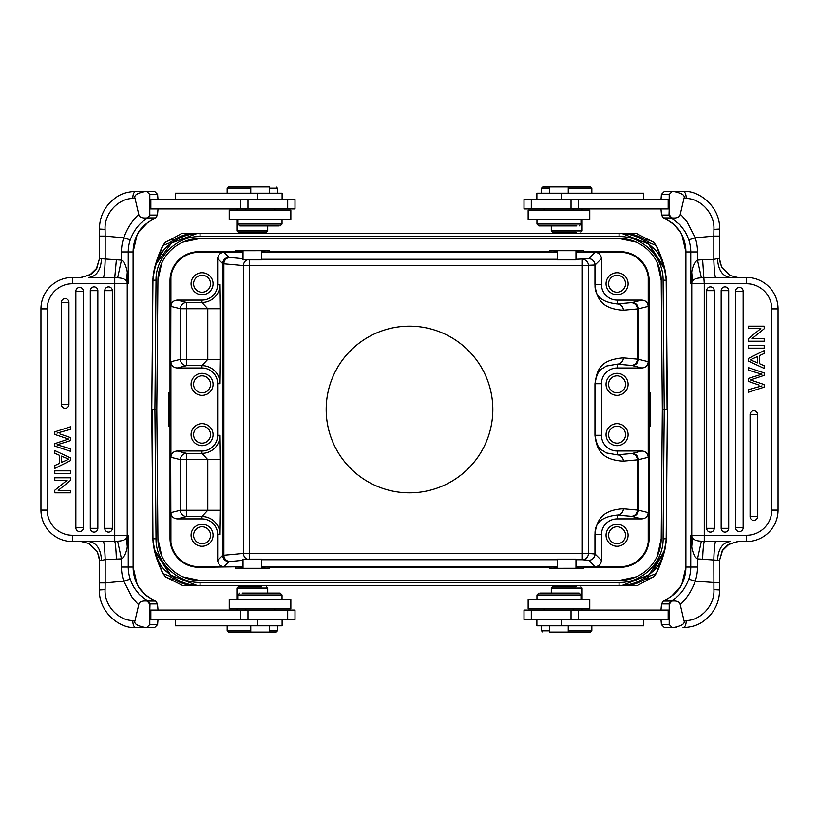 <?xml version="1.0" encoding="UTF-8"?>
<svg xmlns="http://www.w3.org/2000/svg" width="819" height="819" viewBox="0 0 819 819"><rect width="100%" height="100%" fill="white"/><g stroke="black" fill="none" stroke-linecap="round" stroke-linejoin="round"><path stroke-width="1.23" d="M737.704 277.446L730.016 275.512L721.641 267.25L719.553 259.019M721.641 267.25L719.604 260.196M81.296 541.554L88.984 543.488L97.359 551.75L99.447 559.981M97.359 551.75L99.396 558.804M193.581 283.743A8.487 8.487 0 0 0 202.068 292.229A8.487 8.487 0 0 0 210.555 283.743A8.487 8.487 0 0 0 202.068 275.256A8.487 8.487 0 0 0 193.581 283.743M170.987 575.532L154.218 549.477L153.01 541.809M492.813 409.5A83.313 83.313 0 0 0 409.5 326.187A83.313 83.313 0 0 0 326.187 409.5A83.313 83.313 0 0 0 409.5 492.813A83.313 83.313 0 0 0 492.813 409.5M646.641 579.268L653.091 577.241L656.234 573.628L664.485 551.228C662.684 558.251 660.083 565.448 656.664 572.798L656.224 573.617L649.436 576.187M647.911 579.207L648.914 579.053M666.154 277.938L667.362 409.5L666.236 538.81C664.373 555.108 659.725 566.134 652.272 571.887C642.424 580.999 631.357 585.554 619.072 585.554L628.224 585.554C636.271 584.101 643.335 580.978 649.426 576.197L649.272 576.32M647.235 579.258L645.014 579.268M653.367 570.771L664.915 549.477L666.113 541.809M664.557 550.87L648.976 574.907L621.897 585.544M657.37 263.042L661.199 280.231A42.127 42.127 0 0 0 619.072 238.472L636.302 242.158M648.73 250.686L650.153 252.16M182.821 242.158L200.051 238.472L619.072 238.472M200.051 238.472A42.127 42.127 0 0 0 157.924 280.231L161.763 263.042M170.393 250.686L171.877 249.283M161.763 555.958L157.924 538.769L156.798 409.5L157.924 280.231M157.924 538.769A42.127 42.127 0 0 0 200.051 580.528L182.821 576.842M170.393 568.314L168.98 566.84M636.302 576.842L619.072 580.528L200.051 580.528M619.072 580.528A42.127 42.127 0 0 0 661.199 538.769L657.37 555.958M648.73 568.314L647.256 569.717M661.199 280.231L662.325 409.5L661.199 538.769M243.069 250.716L261.548 250.706L261.578 259.848L243.069 259.848M648.228 361.722C647.88 365.54 645.781 367.639 641.932 367.997L617.178 367.997A15.725 15.725 0 0 0 601.453 383.722L601.453 435.278A15.725 15.725 0 0 0 617.178 451.003L641.932 451.003L632.063 453.46L617.178 454.842A6.286 6.173 -95.1 0 1 623.351 461.128C601.074 460.083 596.447 448.484 594.952 435.278L594.952 383.722C597.143 370.587 599.027 359.93 623.351 357.872L638.339 359.254L648.228 361.722L648.228 409.5L648.228 276.73A28.296 28.296 0 0 0 620.198 252.303L575.972 252.303L583.671 252.16L583.671 250.419L549.713 250.419L549.713 252.16L557.422 252.283L261.578 252.303L269.287 252.16L269.287 250.419L235.329 250.419L235.329 251.679L198.925 251.679A28.921 28.921 0 0 0 170.004 280.6L170.004 392.526L168.745 392.526L168.745 426.474L170.004 426.474L170.004 538.4A28.921 28.921 0 0 0 198.925 567.321L243.028 566.717L198.925 566.697A28.296 28.296 0 0 1 170.895 542.27L170.598 420.843L170.004 426.474M269.287 250.901L261.578 251.023M243.028 251.023L235.329 250.901M279.228 225.901L239.916 225.901L279.228 225.901M239.916 225.901L238.032 224.017L282.043 224.017L280.159 225.901M290.847 210.176L229.228 210.176L229.228 219.615L290.847 219.615L290.847 210.176M155.702 217.895L157.483 215.059L150 215.059L148.219 217.895L155.702 217.895C145.69 223.044 139.465 228.798 137.029 235.125L137.049 235.094A37.725 37.582 90 0 0 133.088 251.945L128.266 251.945L128.266 283.743L127.252 283.743L127.252 535.257L128.266 535.257L126.546 538.165L127.303 546.887C126.136 553.245 124.191 557.248 121.458 558.875L105.17 559.602L101.525 560.401C100.768 548.955 96.581 542.669 88.954 541.543L72.389 541.543A31.439 31.439 0 0 1 40.95 510.104L40.95 308.896A31.439 31.439 0 0 1 72.389 277.457L72.389 283.743A25.154 25.154 0 0 0 47.236 308.896L47.236 510.104L40.95 510.104M157.483 215.059L158.026 208.927M99.437 229.044L105.078 229.361C104.228 213.605 118.038 198.577 132.821 198.464L135.022 198.362C133.702 195.147 137.592 192.803 146.683 191.318L154.515 191.318L157.647 194.461L149.816 194.461L146.683 191.318L135.995 191.318C133.866 191.861 132.811 194.246 132.821 198.464M105.078 229.361L105.17 236.097L99.447 236.097M80.682 277.457L72.389 277.457M81.439 277.457L91.216 274.191L96.335 268.99L99.478 258.599L121.458 260.125C124.017 261.281 125.962 265.284 127.303 272.113L128.266 283.743L126.546 280.835L127.303 272.113M62.746 461.834L61.241 462.54L61.241 456.07L68.847 459.193M61.241 462.54L68.837 459.162M67.629 458.845L68.806 459.183M54.781 453.245L59.541 455.344L59.541 463.308L54.781 465.53L54.781 468.407L70.506 460.606L70.506 457.893L54.781 450.573L54.781 453.245M61.384 404.473A3.778 3.778 0 0 0 65.162 408.241A3.778 3.778 0 0 0 68.929 404.473L68.929 302.365A3.778 3.778 0 0 0 65.162 298.597A3.778 3.778 0 0 0 61.384 302.365L61.384 404.473L68.929 404.473M104.771 528.337A3.778 3.778 0 0 0 108.538 532.115A3.778 3.778 0 0 0 112.316 528.337L112.316 290.663A3.778 3.778 0 0 0 108.538 286.885A3.778 3.778 0 0 0 104.771 290.663L104.771 528.337L112.316 528.337M90.305 528.337A3.778 3.778 0 0 0 94.083 532.115A3.778 3.778 0 0 0 97.85 528.337L97.85 290.663A3.778 3.778 0 0 0 94.083 286.885A3.778 3.778 0 0 0 90.305 290.663L90.305 528.337L97.85 528.337M75.85 527.794A3.778 3.778 0 0 0 79.617 531.562A3.778 3.778 0 0 0 83.395 527.794L83.395 291.206A3.778 3.778 0 0 0 79.617 287.438A3.778 3.778 0 0 0 75.85 291.206L75.85 527.794L83.395 527.794M54.781 446.068L54.781 443.642L68.601 439.015L54.781 443.642L54.781 446.068L70.506 451.3L70.506 448.761L60.401 445.771L70.506 448.761M59.889 433.937L70.506 437.571L70.506 440.612L56.982 444.819L60.401 445.771M70.506 426.791L70.506 429.371L56.992 433.108L70.495 429.361L70.506 426.791L54.781 431.848L54.781 434.418L66.759 438.462L54.781 434.428M68.601 439.025L66.759 438.462L68.601 439.025M54.781 473.372L70.506 473.372L70.506 470.853L54.781 470.853L54.781 473.372M54.781 480.21L67.138 480.21L54.781 490.223L54.781 492.813L70.506 492.813L70.506 490.397L58.159 490.397L70.506 480.384L70.506 477.794L54.781 477.794L54.781 480.21M242.189 593.099L280.159 593.099L242.189 593.099M280.159 593.099L282.043 594.983L238.032 594.983L239.916 593.099M290.847 599.385L229.228 599.385L229.228 608.824L290.847 608.824L290.847 599.385M157.995 619.512L157.606 624.498M99.437 589.956L105.078 589.639C104.238 605.374 118.049 620.444 132.821 620.536L135.022 620.638C133.661 623.832 137.541 626.177 146.683 627.682L154.515 627.682L157.647 624.539L149.816 624.539L149.816 619.512L295.004 619.512L295.004 610.073L149.816 610.073L150 603.941L157.483 603.941L158.026 610.073M116.37 559.326C116.052 549.805 115.51 543.785 114.721 541.277L114.721 535.257L127.252 535.257A6.286 6.265 90 0 1 126.546 538.165C124.928 540.008 121.949 541.011 117.608 541.164L88.954 541.543M103.522 541.339C104.341 544.318 104.893 550.409 105.17 559.602L105.17 582.903L99.447 582.903M117.608 541.164L121.458 558.875L121.458 567.055A44.011 43.847 -90 0 0 123.771 581.162L131.552 596.345C130.6 595.608 138.227 604.862 138.769 604.688C139.035 601.822 141.882 600.634 147.318 601.105L148.219 601.105C142.015 596.959 138.769 594.369 138.462 593.345C135.37 589.322 133.118 587.325 130.252 579.156L123.771 581.162L105.17 582.903L105.078 589.639M149.816 624.539L146.683 627.682L135.995 627.682L142.66 627.682M135.022 620.638L138.769 604.688M121.458 567.055L133.108 567.055A37.725 37.582 90 0 0 137.029 583.875L137.039 583.906C139.68 590.407 145.905 596.15 155.702 601.105L148.219 601.105L150 603.941M147.318 601.105L149.816 604.299M276.198 632.084L269.308 632.084L276.198 632.084L277.457 630.825L269.308 630.825M250.768 630.825L227.16 630.825L227.16 625.798M250.768 625.798L250.768 632.084L228.419 632.084L269.308 632.084L269.308 625.798M175.235 619.512L175.235 625.798L282.125 625.798L282.125 619.512M261.578 559.152L243.028 559.152L243.028 568.294L261.578 568.294L261.578 559.152M235.329 567.321L235.329 568.581L269.287 568.581L269.287 566.84L261.578 566.717L557.422 566.697L549.713 566.84L549.713 568.581L583.671 568.581L583.671 566.84L575.972 566.717L595.167 566.697L588.779 560.298A6.286 6.286 135 0 0 595.065 554.013L594.952 554.013A6.286 6.173 -84.9 0 1 588.779 560.298L582.299 559.725A6.286 6.173 95.1 0 0 588.472 553.439L582.299 553.439L582.299 559.725L575.972 559.725M235.329 568.099L243.028 567.976M261.578 567.976L269.287 568.099M243.069 586.813L261.578 586.813L261.578 585.554L335.729 585.554M199.959 585.554L243.028 585.554L243.028 586.813L238.155 586.813L236.906 588.073L267.711 588.073L267.711 593.099M238.155 586.813L261.578 586.813M149.816 619.512L149.816 610.073M155.702 601.105L157.555 603.992M130.252 579.156A37.725 37.582 -90 0 1 128.266 567.055L128.266 535.257L127.303 546.887M130.252 239.844L123.771 237.838C127.068 228.624 132.074 220.792 138.769 214.312C139.056 217.168 141.902 218.366 147.307 217.895L148.219 217.895C140.233 222.041 134.244 229.361 130.252 239.844A37.725 37.582 -90 0 0 128.266 251.945L121.458 251.945L121.458 260.125L117.608 277.825C121.97 277.989 124.949 278.992 126.535 280.835A6.286 6.265 90 0 1 127.252 283.743L72.389 283.743M114.721 277.713L117.608 277.825M101.525 258.599C100.768 270.045 96.581 276.331 88.954 277.457L114.721 277.723L116.37 259.674M103.522 277.661C104.382 274.457 104.924 268.366 105.17 259.398L105.17 236.097L123.771 237.838A44.011 43.847 -90 0 0 121.458 251.945M89.619 275.184L96.929 268.059M142.66 191.318L135.995 191.318C121.427 192.26 116.267 196.775 110.289 202.201C103.184 209.592 99.549 218.55 99.416 229.074L99.427 236.107M157.606 194.502L157.995 199.488M150 215.059L147.307 217.895M138.769 214.312L135.022 198.362M228.419 186.916L250.768 186.916L228.419 186.916L227.16 188.175L250.768 188.175M269.308 188.175L277.457 188.175L277.457 193.202M269.308 193.202L269.308 186.916L250.768 186.916L250.768 193.202M282.125 199.488L282.125 193.202L175.235 193.202L175.235 199.488M149.816 214.701L149.816 208.927L295.004 208.927L295.004 199.488L149.816 199.488L149.816 194.461M149.816 208.927L149.816 199.488M267.711 225.901L267.711 230.927L236.906 230.927L236.906 219.615M243.028 232.186L266.451 232.186L238.155 232.186L243.028 232.186L243.028 233.446M557.422 259.848L575.972 259.848L575.972 250.706L557.422 250.706L557.422 259.848M583.671 250.901L575.972 251.023M557.422 251.023L549.713 250.901M576.811 225.901L538.841 225.901L576.811 225.901M538.841 225.901L536.957 224.017L580.968 224.017L579.084 225.901M528.153 219.615L589.772 219.615L589.772 210.176L528.153 210.176L528.153 219.615M542.802 186.916L549.692 186.916L542.802 186.916L541.543 188.175L549.692 188.175M568.232 188.175L591.84 188.175L591.84 193.202M568.232 193.202L568.232 186.916L590.581 186.916L549.692 186.916L549.692 193.202M643.765 199.488L643.765 193.202L536.875 193.202L536.875 199.488M719.563 229.044L713.922 229.361C714.762 213.626 700.951 198.556 686.179 198.464L683.978 198.362C685.339 195.168 681.459 192.823 672.317 191.318L664.485 191.318L661.353 194.461L669.184 194.461L669.184 199.488L523.996 199.488L523.996 208.927L669.184 208.927L669 215.059L661.517 215.059L662.039 215.888L661.445 215.008M683.978 198.362L680.231 214.312C680.773 214.138 688.4 223.392 687.448 222.655L695.229 237.838A44.011 43.847 90 0 1 697.542 251.945L685.892 251.945A37.725 37.582 -90 0 0 681.971 235.125L681.961 235.094C679.32 228.593 673.095 222.85 663.298 217.895L661.517 215.059L660.974 208.927M661.005 199.488L661.394 194.502M701.392 277.836L697.542 260.125L702.63 259.674L704.279 283.743L690.734 283.743L692.454 280.835C694.072 278.992 697.051 277.989 701.392 277.836L746.611 277.457A31.439 31.439 0 0 1 778.05 308.896L778.05 510.104A31.439 31.439 0 0 1 746.611 541.543L746.611 535.257A25.154 25.154 0 0 0 771.764 510.104L771.764 308.896L778.05 308.896M738.318 541.543L746.611 541.543M737.561 541.543L727.784 544.809L722.665 550.01L719.522 560.401L697.542 558.875C694.983 557.719 693.038 553.716 691.697 546.887L690.734 535.257L691.748 535.257L691.748 283.743A6.286 6.265 -90 0 1 692.454 280.835L691.697 272.113C692.864 265.755 694.809 261.752 697.542 260.125L697.542 251.945M757.77 356.49L750.173 359.869L757.77 356.49L757.759 362.93L757.759 356.511M750.153 359.807L757.759 362.93M751.371 360.155L750.245 359.838M764.219 365.755L759.459 363.656L759.459 355.692L764.219 353.47L764.219 350.593L748.494 358.394L748.494 361.107L764.219 368.427L764.219 365.755M757.616 414.527A3.778 3.778 0 0 0 753.838 410.759A3.778 3.778 0 0 0 750.071 414.527L750.071 516.635A3.778 3.778 0 0 0 753.838 520.403A3.778 3.778 0 0 0 757.616 516.635L757.616 414.527L750.071 414.527M714.229 290.663A3.778 3.778 0 0 0 710.462 286.885A3.778 3.778 0 0 0 706.684 290.663L706.684 528.337A3.778 3.778 0 0 0 710.462 532.115A3.778 3.778 0 0 0 714.229 528.337L714.229 290.663L706.684 290.663M728.695 290.663A3.778 3.778 0 0 0 724.917 286.885A3.778 3.778 0 0 0 721.15 290.663L721.15 528.337A3.778 3.778 0 0 0 724.917 532.115A3.778 3.778 0 0 0 728.695 528.337L728.695 290.663L721.15 290.663M743.15 291.206A3.778 3.778 0 0 0 739.383 287.438A3.778 3.778 0 0 0 735.605 291.206L735.605 527.794A3.778 3.778 0 0 0 739.383 531.562A3.778 3.778 0 0 0 743.15 527.794L743.15 291.206L735.605 291.206M764.219 375.358L750.399 379.985L764.219 375.358L764.219 372.932L748.494 367.7L748.494 370.239L758.599 373.229L748.494 370.239M759.111 385.063L748.494 381.429L748.494 378.388L762.018 374.181L758.599 373.229M748.494 392.209L748.494 389.629L762.018 385.903L748.505 389.639L748.494 392.209L764.219 387.152L764.219 384.582L752.241 380.538L764.219 384.572M750.399 379.975L752.241 380.538L750.399 379.975M764.219 345.628L748.494 345.628L748.494 348.147L764.219 348.147L764.219 345.628M764.219 338.79L751.862 338.79L764.219 328.777L764.219 326.187L748.494 326.187L748.494 328.603L760.841 328.603L748.494 338.616L748.494 341.206L764.219 341.206L764.219 338.79M715.478 277.661C714.659 274.682 714.107 268.591 713.83 259.398L717.475 258.599C718.232 270.045 722.419 276.331 730.046 277.457M713.922 229.361L713.83 236.097L719.553 236.097M680.231 214.312C679.965 217.178 677.118 218.366 671.682 217.895L670.781 217.895C676.985 222.041 680.231 224.631 680.538 225.655C683.63 229.678 685.882 231.675 688.748 239.844A37.725 37.582 90 0 1 690.734 251.945L690.734 283.743L691.697 272.113M663.339 217.926C669.707 221.15 673.546 223.689 674.876 225.522C679.053 230.108 681.408 233.313 681.951 235.114L685.892 251.945L685.892 567.055A37.725 37.582 -90 0 1 681.971 583.875L681.951 583.906C679.535 590.202 673.31 595.956 663.298 601.105L661.517 603.941L669 603.941L670.781 601.105C678.767 596.959 684.756 589.639 688.748 579.156L695.229 581.162C691.932 590.376 686.926 598.208 680.231 604.688C679.944 601.832 677.098 600.634 671.693 601.105L669.184 604.299L669.184 610.073L523.996 610.073L523.996 619.512L669.184 619.512L669.184 624.539L661.353 624.539L664.485 627.682L672.317 627.682L669.184 624.539M704.279 541.287L701.392 541.175C697.03 541.011 694.051 540.008 692.464 538.165L690.734 535.257L690.734 567.055L697.542 567.055A44.011 43.847 90 0 1 695.229 581.162L719.553 582.903M746.611 277.457L746.611 283.743L704.279 283.743L704.279 535.257L691.748 535.257A6.286 6.265 -90 0 0 692.454 538.165L691.697 546.887M661.394 624.498L661.005 619.512M660.974 610.073L661.517 603.941M671.693 601.105L663.298 601.105M676.34 627.682L672.317 627.682C681.408 626.197 685.298 623.853 683.978 620.638L686.179 620.536C700.962 620.423 714.772 605.395 713.922 589.639L713.83 559.602C714.076 550.634 714.618 544.543 715.478 541.339L704.279 541.277C703.46 544.43 702.917 550.45 702.63 559.326M719.563 589.956L713.922 589.639M539.772 593.099L579.084 593.099L539.772 593.099M579.084 593.099L580.968 594.983L536.957 594.983L538.841 593.099M528.153 608.824L589.772 608.824L589.772 599.385L528.153 599.385L528.153 608.824M575.931 568.284L557.452 568.294L557.422 559.152L575.931 559.152M575.972 586.813L552.549 586.813L575.972 586.813L575.972 585.554M590.581 632.084L568.232 632.084L590.581 632.084L591.84 630.825L568.232 630.825M549.692 630.825L541.543 630.825L541.543 625.798M549.692 625.798L549.692 632.084L568.232 632.084L568.232 625.798M536.875 619.512L536.875 625.798L643.765 625.798L643.765 619.512M551.289 593.099L551.289 588.073L582.094 588.073L580.845 586.813M669.184 610.073L669.184 619.512M680.231 604.688L683.978 620.638M701.392 541.175L697.542 558.875L697.542 567.055M717.475 560.401C718.232 548.955 722.419 542.669 730.046 541.543L715.478 541.339M729.381 543.816L722.071 550.941M669.184 194.461L672.317 191.318L683.005 191.318L676.34 191.318M663.298 217.895L670.781 217.895L669 215.059M671.682 217.895L669.184 214.701M669.184 199.488L669.184 208.927M582.094 219.615L582.094 230.927L551.289 230.927L551.289 225.901M575.931 232.186L552.549 232.186L557.422 232.186L557.422 233.446L483.405 233.446M619.164 233.446L575.972 233.446L575.972 232.186L557.452 232.186M170.055 239.977L181.644 233.497L190.899 233.446C183.19 234.756 176.116 237.879 169.687 242.813L162.92 245.393L154.637 267.772C156.439 260.749 159.05 253.552 162.469 246.202L166.042 241.759L170.219 239.947L174.119 239.732M338.831 233.446L335.729 233.446M172.481 239.732L171.888 239.742M171.222 239.793L170.219 239.947M153.01 277.191L154.218 269.523C158.61 256.316 164.169 247.655 170.895 243.54C180.17 236.671 189.895 233.313 200.051 233.446L190.899 233.446M155.825 264.23L171.591 242.956L197.236 233.456M648.136 243.468L664.915 269.523L666.113 277.191M648.914 239.936L636.383 233.446L619.072 233.446C631.336 233.384 642.403 237.94 652.272 247.113C659.725 252.866 664.373 263.892 666.236 280.19L667.055 409.5M199.959 233.446L619.072 233.446L619.072 236.558C642.424 235.944 663.503 256.828 663.083 280.19L666.236 280.19L667.362 409.5L666.154 541.062M649.508 240.08L653.849 242.342L656.674 246.232L653.091 241.759L647.911 239.793M648.914 239.947L646.641 239.732M647.235 239.742L645.014 239.732M627.989 233.446L621.795 233.446M656.664 246.202C660.616 255.016 663.226 262.213 664.496 267.803L656.203 245.393L649.262 242.68M480.303 233.446L485.012 233.446M628.224 233.446C636.281 234.899 643.345 238.022 649.447 242.813M621.897 233.456L648.976 244.093L664.557 268.13M191.134 233.446L197.338 233.446M169.615 240.08L170.219 239.936M152.969 541.062L152.078 409.5M154.576 550.87L170.147 574.907L197.236 585.544L200.051 585.554C187.797 585.616 176.73 581.06 166.851 571.887C159.398 566.134 154.75 555.108 152.897 538.81L151.771 409.5L152.969 277.938M151.771 409.5L152.897 280.19L151.771 409.5L156.798 409.5M663.093 538.114C663.881 561.732 642.68 583.067 619.072 582.442L200.051 582.442C176.699 583.056 155.63 562.172 156.04 538.81L154.914 409.5L156.04 280.19L152.897 280.19C154.75 263.892 159.408 252.866 166.851 247.113C176.709 238.001 187.776 233.446 200.051 233.446L200.051 236.558L619.072 236.558M156.03 280.886C155.252 257.268 176.443 235.933 200.051 236.558M662.325 409.5L664.219 409.5L663.083 538.81L666.236 538.81M667.362 409.5L664.219 409.5L663.083 280.19M485.012 585.554L483.405 585.554M649.508 578.92L637.479 585.503L621.795 585.554M619.164 585.554L200.051 585.554L200.051 582.442M653.849 576.658L648.914 579.064M162.899 573.628L166.042 577.241L171.222 579.207M170.219 579.053L172.481 579.268M170.219 579.064L169.615 578.92M171.888 579.258L174.099 579.268M197.338 585.554L182.739 585.554L165.94 577.17M165.284 576.658L162.449 572.768L162.92 573.607L169.687 576.187C175.921 581.05 182.985 584.172 190.899 585.554L197.236 585.554M162.469 572.798C158.507 563.984 155.897 556.787 154.637 551.197L162.92 573.607M549.713 568.099L557.422 567.976M575.972 567.976L583.671 568.099M247.082 259.848A6.286 6.173 -84.9 0 0 243.468 265.561L249.641 265.561L249.641 259.848M201.945 300.092L201.945 302.457L186.65 302.457A6.286 6.276 -76 0 0 180.385 308.743L170.895 306.378C171.253 302.549 173.352 300.46 177.191 300.092L201.945 300.092A15.725 15.725 0 0 0 217.67 284.367L217.67 258.599C218.1 254.832 220.198 252.733 223.966 252.303L198.925 252.303A28.296 28.296 0 0 0 170.895 276.73L170.598 420.843M170.598 398.157L170.004 392.526M169.226 392.526L169.226 426.474M623.351 508.783A6.286 6.173 -84.9 0 1 617.178 515.069C601.75 516.687 594.379 523.208 595.065 534.633L601.453 534.633A15.725 15.725 0 0 1 617.178 518.908L641.932 518.908C645.781 518.54 647.88 516.451 648.228 512.622L638.339 510.155L623.351 508.783C600.962 509.93 596.386 521.529 594.952 534.633L594.952 554.013L588.472 553.439L588.472 265.561A6.286 6.173 84.9 0 0 582.299 259.275L582.299 265.561L595.065 264.987A6.286 6.286 45 0 0 588.779 258.702A6.286 6.173 -95.1 0 1 594.952 264.987L594.952 284.367C596.467 297.563 600.767 308.917 623.351 310.217A6.286 6.173 84.9 0 0 617.178 303.931L632.063 302.559L641.932 300.092C645.761 300.44 647.86 302.539 648.228 306.378L648.228 276.73M594.952 284.367L595.065 284.367C594.338 295.751 601.709 302.272 617.178 303.931L617.178 300.092L641.932 300.092M623.351 310.217L638.339 308.845A6.286 6.276 76 0 0 632.063 302.559M601.453 534.633L601.453 560.401C601.033 564.168 598.935 566.267 595.167 566.697L620.198 566.697A28.296 28.296 0 0 0 648.228 542.27L648.228 512.622M641.932 518.908L632.063 516.441A6.286 6.276 -76 0 0 638.339 510.155L638.339 459.746L623.351 461.128M641.932 451.003C645.761 451.351 647.86 453.439 648.228 457.278L638.339 459.746A6.286 6.276 -104 0 0 632.063 453.46M617.178 451.003L617.178 454.842L605.865 452.825C602.334 449.211 597.573 451.464 595.065 435.278L594.952 435.278M601.453 435.278L595.065 435.278L595.065 383.722C597.573 367.536 602.334 369.789 605.865 366.175L617.178 364.158A6.286 6.173 95.1 0 0 623.351 357.872M220.035 383.722L217.67 383.722A15.725 15.725 0 0 0 201.945 367.997L177.191 367.997C173.362 367.649 171.263 365.561 170.895 361.722L180.385 359.357L180.385 308.743L220.362 308.743L220.035 284.367A18.09 18.09 0 0 1 201.945 302.457L207.791 308.743L207.791 359.357L201.945 365.643A18.09 18.09 0 0 1 220.035 383.722L220.362 359.357L180.385 359.357A6.286 6.276 -104 0 0 186.65 365.643L186.65 302.457L177.191 300.092M207.791 510.257L201.945 516.543A18.09 18.09 0 0 1 220.035 534.633L220.362 510.257L180.385 510.257A6.286 6.276 -104 0 0 186.65 516.543L186.65 453.357A6.286 6.276 -76 0 0 180.385 459.643L220.362 459.643L220.035 435.278A18.09 18.09 0 0 1 201.945 453.357L207.791 459.643L207.791 510.257M220.035 534.633L217.67 534.633A15.725 15.725 0 0 0 201.945 518.908L177.191 518.908C173.362 518.56 171.263 516.461 170.895 512.622L180.385 510.257L180.385 459.643L170.895 457.278C171.253 453.46 173.352 451.361 177.191 451.003L201.945 451.003A15.725 15.725 0 0 0 217.67 435.278L220.035 435.278M608.568 384.346A8.487 8.487 0 0 0 617.055 392.833A8.487 8.487 0 0 0 625.542 384.346A8.487 8.487 0 0 0 617.055 375.86A8.487 8.487 0 0 0 608.568 384.346M606.05 384.346A11.005 11.005 0 0 1 617.055 373.341A11.005 11.005 0 0 1 628.06 384.346A11.005 11.005 0 0 1 617.055 395.352A11.005 11.005 0 0 1 606.05 384.346M608.568 434.654A8.487 8.487 0 0 0 617.055 443.14A8.487 8.487 0 0 0 625.542 434.654A8.487 8.487 0 0 0 617.055 426.167A8.487 8.487 0 0 0 608.568 434.654M606.05 434.654A11.005 11.005 0 0 1 617.055 423.648A11.005 11.005 0 0 1 628.06 434.654A11.005 11.005 0 0 1 617.055 445.659A11.005 11.005 0 0 1 606.05 434.654M193.581 434.654A8.487 8.487 0 0 0 202.068 443.14A8.487 8.487 0 0 0 210.555 434.654A8.487 8.487 0 0 0 202.068 426.167A8.487 8.487 0 0 0 193.581 434.654M191.062 434.654A11.005 11.005 0 0 1 202.068 423.648A11.005 11.005 0 0 1 213.073 434.654A11.005 11.005 0 0 1 202.068 445.659A11.005 11.005 0 0 1 191.062 434.654M193.581 384.346A8.487 8.487 0 0 0 202.068 392.833A8.487 8.487 0 0 0 210.555 384.346A8.487 8.487 0 0 0 202.068 375.86A8.487 8.487 0 0 0 193.581 384.346M191.062 384.346A11.005 11.005 0 0 1 202.068 373.341A11.005 11.005 0 0 1 213.073 384.346A11.005 11.005 0 0 1 202.068 395.352A11.005 11.005 0 0 1 191.062 384.346M583.671 567.321L620.198 567.321A28.921 28.921 0 0 0 649.129 538.4L649.129 426.474L648.228 409.5L648.228 457.278M217.67 383.722L217.67 435.278M170.895 457.278L170.895 361.722M170.895 542.27L170.895 512.622M170.895 306.378L170.895 276.73M193.581 535.257A8.487 8.487 0 0 0 202.068 543.744A8.487 8.487 0 0 0 210.555 535.257A8.487 8.487 0 0 0 202.068 526.771A8.487 8.487 0 0 0 193.581 535.257M191.062 535.257A11.005 11.005 0 0 1 202.068 524.252A11.005 11.005 0 0 1 213.073 535.257A11.005 11.005 0 0 1 202.068 546.253A11.005 11.005 0 0 1 191.062 535.257M217.67 258.599L222.717 263.636L222.717 555.364A6.286 6.286 45 0 0 229.003 561.65L223.966 566.697C220.198 566.267 218.1 564.168 217.67 560.401L222.717 555.364L243.468 553.439A6.286 6.173 -95.1 0 0 247.082 559.152M217.67 534.633L217.67 560.401M249.641 559.152L249.641 553.439L243.468 553.439L243.468 265.561L223.863 263.8A6.286 6.173 95.1 0 1 230.026 257.514L243.028 258.681M269.287 567.321L549.713 567.321M608.568 535.257A8.487 8.487 0 0 0 617.055 543.744A8.487 8.487 0 0 0 625.542 535.257A8.487 8.487 0 0 0 617.055 526.771A8.487 8.487 0 0 0 608.568 535.257M606.05 535.257A11.005 11.005 0 0 1 617.055 524.252A11.005 11.005 0 0 1 628.06 535.257A11.005 11.005 0 0 1 617.055 546.253A11.005 11.005 0 0 1 606.05 535.257M648.535 420.843L648.228 542.27M583.671 251.679L620.198 251.679A28.921 28.921 0 0 1 649.129 280.6L649.129 392.526L648.535 398.157M649.129 426.474L650.388 426.474L650.388 392.526L649.129 392.526M649.907 426.474L649.907 392.526M269.287 251.679L549.713 251.679M229.003 561.65L230.026 561.486A6.286 6.173 84.9 0 1 223.863 555.2L223.863 263.8L222.717 263.636A6.286 6.286 135 0 1 229.003 257.35L223.966 252.303L243.028 252.303L235.329 251.679M575.972 259.275L588.779 258.702L595.167 252.303C598.924 252.733 601.023 254.832 601.453 258.599L601.453 284.367A15.725 15.725 0 0 0 617.178 300.092M191.062 283.743A11.005 11.005 0 0 1 202.068 272.747A11.005 11.005 0 0 1 213.073 283.743A11.005 11.005 0 0 1 202.068 294.748A11.005 11.005 0 0 1 191.062 283.743M608.568 283.743A8.487 8.487 0 0 0 617.055 292.229A8.487 8.487 0 0 0 625.542 283.743A8.487 8.487 0 0 0 617.055 275.256A8.487 8.487 0 0 0 608.568 283.743M628.06 283.743A11.005 11.005 0 0 1 617.055 294.748A11.005 11.005 0 0 1 606.05 283.743A11.005 11.005 0 0 1 617.055 272.747A11.005 11.005 0 0 1 628.06 283.743M68.929 302.365L61.384 302.365M112.316 290.663L104.771 290.663M97.85 290.663L90.305 290.663M83.395 291.206L75.85 291.206M47.236 308.896L40.95 308.896M47.236 510.104A25.154 25.154 0 0 0 72.389 535.257L72.389 541.543M101.525 560.401L99.457 560.401M72.389 535.257L114.721 535.257L114.721 277.723M99.427 582.893L99.416 589.936C98.587 610.779 117.936 628.552 135.995 627.682C133.866 627.139 132.811 624.754 132.821 620.536M257.76 619.512L257.76 625.798M247.993 619.512L247.993 610.073M240.52 619.512L240.52 610.073M150.85 610.073L150.85 619.512M155.661 601.074C149.293 597.85 145.454 595.311 144.124 593.478C139.947 588.892 137.592 585.687 137.049 583.886L133.108 567.055L133.088 251.945L137.049 235.114L138.759 232.084L147.85 222.389L155.661 217.926M257.76 193.202L257.76 199.488M240.52 208.927L240.52 199.488M150.85 208.927L150.85 199.488M247.993 199.488L247.993 208.927M561.24 199.488L561.24 193.202M571.007 199.488L571.007 208.927M578.48 199.488L578.48 208.927M668.15 208.927L668.15 199.488M750.071 516.635L757.616 516.635M706.684 528.337L714.229 528.337M721.15 528.337L728.695 528.337M735.605 527.794L743.15 527.794M771.764 510.104L778.05 510.104M746.611 283.743A25.154 25.154 0 0 1 771.764 308.896M717.475 258.599L719.543 258.599M702.63 259.674L713.83 259.398L713.83 236.097L695.229 237.838L688.748 239.844M704.279 541.277L704.279 535.257L746.611 535.257M688.748 579.156A37.725 37.582 90 0 0 690.734 567.055L685.912 567.055L681.951 583.886L680.241 586.916L671.15 596.611L663.339 601.074M719.573 582.893L719.584 589.926C719.451 600.45 715.816 609.408 708.711 616.799C702.733 622.225 697.573 626.74 683.005 627.682C685.134 627.139 686.189 624.754 686.179 620.536M561.24 625.798L561.24 619.512M571.007 619.512L571.007 610.073M578.48 610.073L578.48 619.512M668.15 610.073L668.15 619.512M719.573 236.107L719.584 229.064C720.413 208.221 701.064 190.448 683.005 191.318C685.134 191.861 686.189 194.246 686.179 198.464M653.849 242.342L653.193 241.83M152.897 538.81L156.04 538.81M619.072 585.554L619.072 582.442M170.598 538.4L170.004 538.4M198.925 567.321L198.925 566.697M198.925 252.303L198.925 251.679M170.004 280.6L170.598 280.6M617.178 367.997L617.178 364.158L631.162 365.417A6.286 6.173 95.1 0 0 637.336 359.132L637.336 308.968A6.286 6.173 84.9 0 0 631.162 302.682M631.162 365.417L632.063 365.54A6.286 6.276 104 0 0 638.339 359.254L638.339 308.845L648.228 306.378M631.162 453.583A6.286 6.173 -95.1 0 1 637.336 459.868L637.336 510.032A6.286 6.173 -84.9 0 1 631.162 516.318L617.178 515.069L617.178 518.908M594.952 534.633L595.065 554.013L601.453 560.401M632.063 516.441L631.162 516.318M601.453 383.722L594.952 383.722M632.063 365.54L641.932 367.997M201.945 367.997L201.945 365.643L186.65 365.643L177.191 367.997M201.945 518.908L201.945 516.543L186.65 516.543L177.191 518.908M220.362 459.643L220.362 510.257M201.945 451.003L201.945 453.357L186.65 453.357L177.191 451.003M220.362 308.743L220.362 359.357M230.026 561.486L243.028 560.319M249.641 553.439L249.641 265.561L582.299 265.561L582.299 553.439L249.641 553.439M261.578 559.725L557.422 559.725M620.198 566.697L620.198 567.321M649.129 538.4L648.535 538.4M648.535 280.6L649.129 280.6M620.198 251.679L620.198 252.303M601.453 284.367L595.065 284.367L595.065 264.987L601.453 258.599M261.578 259.275L557.422 259.275M229.003 257.35L230.026 257.514M217.67 284.367L220.035 284.367M720.485 264.476L719.573 258.671M737.745 277.446L738.328 277.467M98.515 554.524L99.427 560.329M81.255 541.554L80.671 541.533M238.032 219.615L238.032 224.017M282.043 219.615L282.043 224.017M273.874 208.927L275.123 210.176M246.202 208.927L244.942 210.176M282.043 599.385L282.043 594.983M238.032 599.385L238.032 594.983M246.202 610.073L244.942 608.824M273.874 610.073L275.123 608.824M157.586 624.569L156.173 626.023M228.419 632.084L227.16 630.825M277.457 630.825L277.457 625.798M266.451 586.813L267.711 588.073M236.906 610.073L236.906 608.824M236.906 599.385L236.906 588.073M287.704 619.512L287.704 610.073M99.427 582.903L99.427 560.186M133.108 567.055L133.108 251.945M99.427 258.814L99.427 236.097M80.641 277.477L89.814 275.051M96.796 268.253L99.427 258.753M91.216 274.191L96.335 268.99M276.198 186.916L277.457 188.175M227.16 188.175L227.16 193.202M287.704 199.488L287.704 208.927M236.906 208.927L236.906 210.176M266.451 232.186L267.711 230.927M238.155 232.186L236.906 230.927M243.028 250.706L243.028 259.848M261.578 232.186L261.578 233.446M536.957 219.615L536.957 224.017M580.968 219.615L580.968 224.017M572.798 208.927L574.058 210.176M545.126 208.927L543.877 210.176M590.581 186.916L591.84 188.175M541.543 188.175L541.543 193.202M531.296 199.488L531.296 208.927M719.573 236.097L719.573 258.814M685.892 251.945L685.892 567.055M580.968 599.385L580.968 594.983M536.957 599.385L536.957 594.983M545.126 610.073L543.877 608.824M572.798 610.073L574.058 608.824M575.972 568.294L575.972 559.152M542.802 632.084L541.543 630.825M591.84 630.825L591.84 625.798M552.549 586.813L551.289 588.073M582.094 610.073L582.094 608.824M582.094 599.385L582.094 588.073M531.296 619.512L531.296 610.073M719.573 560.186L719.573 582.903M738.359 541.523L729.186 543.949M722.204 550.747L719.573 560.247M727.784 544.809L722.665 550.01M661.414 194.431L662.827 192.977M582.094 208.927L582.094 210.176M552.549 232.186L551.289 230.927M580.845 232.186L582.094 230.927M154.566 268.069L154.279 269.256M664.844 269.256L664.557 268.069M165.284 242.342L170.086 239.977M164.906 242.659L162.49 246.13M664.557 550.931L664.844 549.744M654.227 576.341L656.633 572.87M154.279 549.744L154.566 550.931M557.422 586.813L557.422 585.554"/></g></svg>
